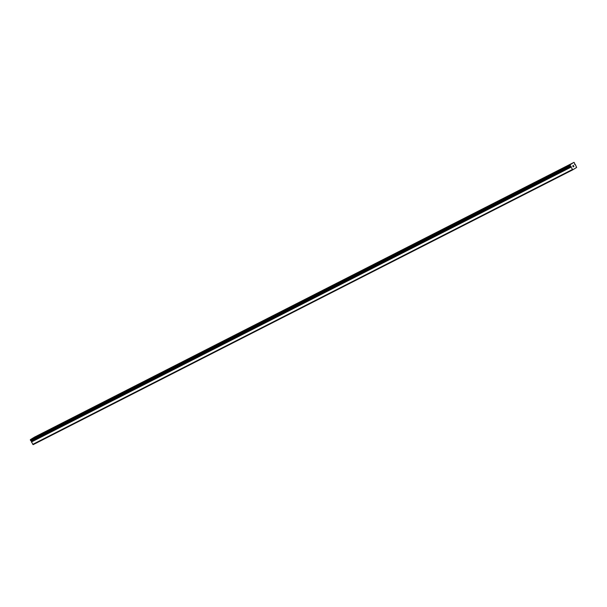 <?xml version="1.0" encoding="UTF-8"?>
<svg xmlns="http://www.w3.org/2000/svg" width="607" height="607" viewBox="0 0 607 607"><rect width="100%" height="100%" fill="white"/><g stroke="black" fill="none" stroke-linecap="round" stroke-linejoin="round"><path stroke-width="0.91" d="M574.563 164.429L574.95 164.277A0.736 0.432 63 0 0 575.277 164.444L576.635 167.441L572.773 169.816L571.012 167.069A0.736 0.432 63 0 0 571.035 166.69L570.686 166.045A0.736 0.432 63 0 0 570.337 165.878L569.95 164.846L573.987 162.357L574.639 163.23A0.736 0.432 63 0 0 574.601 163.64L574.738 164.353M564.282 167.57L567.295 165.923M547.81 175.962L550.822 174.315M531.33 184.353L534.342 182.707M514.857 192.745L517.87 191.099M498.377 201.137L501.39 199.498M481.905 209.529L484.917 207.882M465.425 217.921L468.445 216.274M448.952 226.312L451.965 224.666M432.472 234.704L435.492 233.058M416 243.096L419.012 241.457M399.52 251.488L402.54 249.841M383.047 259.879L386.06 258.233M366.567 268.271L369.587 266.625M350.095 276.663L353.107 275.017M333.615 285.055L336.635 283.416M317.142 293.447L320.155 291.8M300.67 301.838L303.682 300.192M284.19 310.23L287.202 308.584M267.717 318.622L270.73 316.975M251.237 327.014L254.25 325.367M234.765 335.405L237.777 333.759M218.285 343.797L221.297 342.151M201.812 352.189L204.825 350.543M185.332 360.581L188.345 358.934M168.86 368.973L171.872 367.326M152.38 377.364L155.392 375.718M135.907 385.756L138.92 384.11M119.427 394.148L122.439 392.501M102.955 402.54L105.967 400.893M86.475 410.931L89.487 409.285M70.002 419.323L73.015 417.677M53.522 427.715L56.534 426.068M37.05 436.107L40.062 434.46M571.202 166.53L31.443 441.517A0.736 0.432 63 0 1 31.42 441.896L33.18 444.643L572.773 169.816M31.731 441.289L31.481 440.728M573.987 162.357L34.394 437.184L30.358 439.665L30.745 440.705A0.736 0.432 63 0 1 31.094 440.872L570.755 166.068L31.162 440.887M572.72 165.923L572.932 166.318L572.72 165.923M572.97 166.386L573.183 166.781L572.97 166.386M573.183 166.872L572.97 165.681M573.372 165.779L573.911 166.417L573.38 165.438M573.911 166.417L573.41 165.59L573.911 166.424M32.732 444.377L572.325 169.55M31.427 441.995L571.02 167.168M30.35 440.014L569.943 165.187M30.358 439.665L569.95 164.846M31.42 441.896L571.012 167.069M31.443 441.517L571.035 166.69M31.465 441.441L571.058 166.614M31.094 440.872L570.686 166.045M30.745 440.705L570.337 165.878M30.714 440.682L570.307 165.855"/></g></svg>
